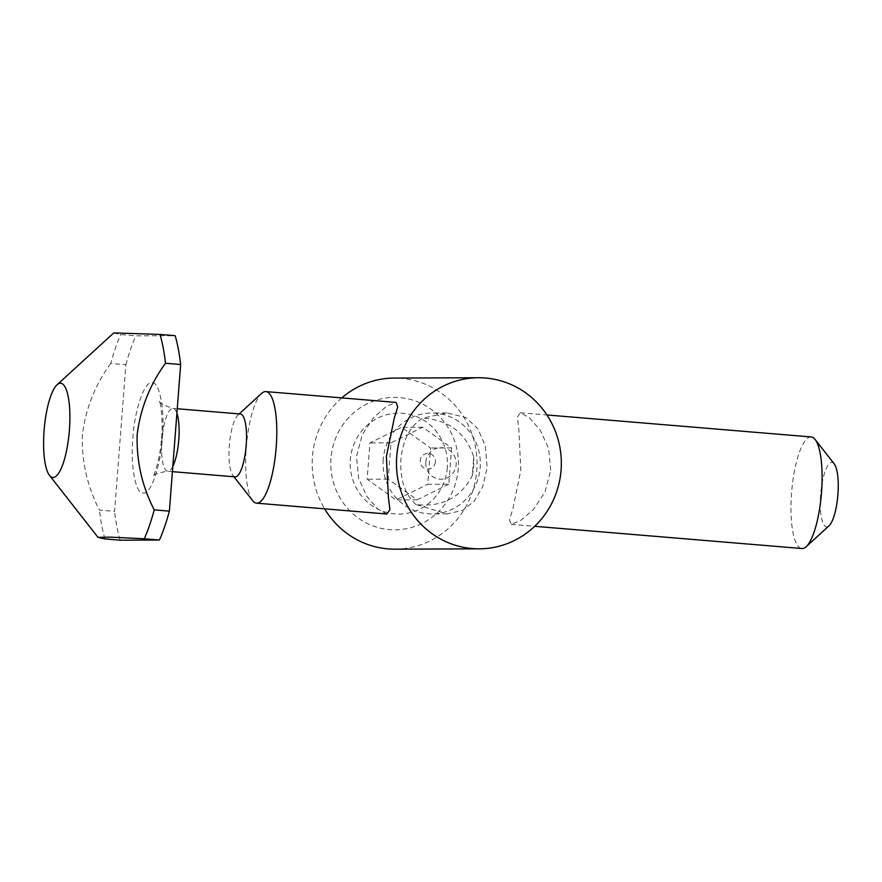 <?xml version="1.0" encoding="UTF-8"?>
<svg xmlns="http://www.w3.org/2000/svg" width="882" height="882" viewBox="0 0 882 882"><rect width="100%" height="100%" fill="white"/><g stroke="black" fill="none" stroke-linecap="round" stroke-linejoin="round"><path stroke-width="0.66" stroke-dasharray="4.41 3.31" d="M550.743 470.161L548.571 448.376L540.269 430.24L529.409 417.792L520.402 412.765L517.304 417.109L518.837 429.523L520.821 470.282L512.938 508.66L509.465 519.917L511.119 524.338L520.545 520.545L533.577 509.344L545.01 492.035L550.743 470.161M394.949 549.166A85.543 82.434 89.8 0 0 476.787 470.448A85.543 82.434 89.8 0 0 394.276 378.069M341.808 397.914A85.543 82.434 89.8 0 0 312.437 456.788A85.543 82.434 89.8 0 0 324.642 508.837M386.823 514.008L377.772 508.947L366.901 496.445L358.632 478.331L356.471 456.611L362.226 434.705L373.692 417.384L386.68 406.227L396.095 402.424M811.175 436.943A55.985 14.906 -85.2 0 0 791.584 492.795A55.985 14.906 -85.2 0 0 801.903 548.527M252.671 500.656A55.985 14.906 94.8 0 1 246.276 447.45A55.985 14.906 94.8 0 1 261.59 393.427M330.993 458.331A66.227 63.824 89.8 0 0 389.535 529.641A66.227 63.824 89.8 0 0 458.232 468.904A66.227 63.824 89.8 0 0 399.689 397.595A66.227 63.824 89.8 0 0 330.993 458.331M447.295 467.636A50.461 48.631 -90.2 0 1 394.96 513.897A50.461 48.631 -90.2 0 1 350.352 459.566A50.461 48.631 -90.2 0 1 402.699 413.305A50.461 48.631 -90.2 0 1 447.295 467.636M834.207 463.866A32.325 8.611 -85.2 0 0 820.624 494.659A32.325 8.611 -85.2 0 0 829.058 525.782M235.141 476.864A31.543 8.401 94.8 0 1 232.925 475.442A31.543 8.401 94.8 0 1 229.331 445.465A31.543 8.401 94.8 0 1 237.953 415.036A31.543 8.401 94.8 0 1 240.367 414M113.767 332.922L120.691 334.587L135.839 335.844L175.143 335.689M110.724 363.483C95.157 384.706 85.708 408.509 82.368 434.892C81.596 461.363 87.285 486.434 99.446 510.094L114.594 511.351L125.872 364.74L110.724 363.483A126.148 33.593 94.8 0 1 120.691 334.587M104.969 538.924A126.148 33.593 94.8 0 1 99.446 510.094M125.872 364.74A126.148 33.593 94.8 0 1 135.839 335.844M120.117 540.192A126.148 33.593 94.8 0 1 114.594 511.351M448.795 484.185L417.109 499.818L388.201 479.147L391.002 442.852L422.687 427.219L451.584 447.891L448.795 484.185L427.726 484.273L430.515 447.968L401.619 427.296L369.933 442.929L367.132 479.235L396.029 499.907L427.726 484.273M451.584 447.891L430.515 447.968M422.687 427.219L401.619 427.296M391.002 442.852L369.933 442.929M388.201 479.147L367.132 479.235M417.109 499.818L396.029 499.907M415.962 504.537C404.882 494.372 399.866 479.323 400.924 459.368C402.887 439.688 410.108 425.951 422.61 418.167L446.832 412.952L465.806 417.484L477.735 428.641L485.298 445.675L487.118 467.471L482.73 486.765L474.097 501.307L462.675 510.369L447.229 513.875L415.962 504.537C441.981 507.415 460.768 497.768 472.3 475.618L473.744 456.953C465.784 432.764 448.74 419.843 422.61 418.167M383.229 459.445A50.461 48.631 89.8 0 0 431.893 513.93A50.461 48.631 89.8 0 0 480.172 467.504A50.461 48.631 89.8 0 0 431.496 413.008A50.461 48.631 89.8 0 0 383.229 459.445M472.3 475.618A63.074 60.781 89.8 0 0 473.7 466.335A63.074 60.781 89.8 0 0 473.744 456.953M435.432 461.87A7.883 7.596 -90.2 0 1 427.252 469.103A7.883 7.596 -90.2 0 1 420.284 460.613A7.883 7.596 -90.2 0 1 428.454 453.381A7.883 7.596 -90.2 0 1 435.432 461.87M425.819 462.179A15.766 15.192 -90.2 0 1 442.18 447.714A15.766 15.192 -90.2 0 1 456.115 464.693A15.766 15.192 -90.2 0 1 439.754 479.158A15.766 15.192 -90.2 0 1 425.819 462.179M172.828 466.346A31.543 8.401 94.8 0 1 167.734 471.253A31.543 8.401 94.8 0 1 161.924 439.864A31.543 8.401 94.8 0 1 172.96 408.399A31.543 8.401 94.8 0 1 176.907 413.272M162.376 437.88C165.066 410.174 159.455 380.792 151.858 382.92C144.593 380.859 134.45 410.295 132.873 438.001C130.183 465.696 135.806 495.078 143.391 492.95C150.657 495.023 160.811 465.586 162.376 437.88M177.26 408.752L172.96 408.399C163.324 405.191 158.749 402.556 159.245 400.483C160.822 402.964 163.192 421.949 161.516 437.957C160.7 454.858 154.967 474.571 152.895 476.798C152.751 474.67 157.702 472.818 167.734 471.253L172.42 471.65M520.402 412.765L546.906 414.97M237.953 415.036L239.187 413.901M232.925 475.442L233.962 476.765M511.119 524.338L534.668 526.3M447.229 513.875L431.893 513.93M446.832 412.952L431.496 413.008"/><path stroke-width="1.32" d="M396.724 456.446A85.543 82.434 -90.2 0 1 478.562 377.739A85.543 82.434 -90.2 0 1 561.073 470.117A85.543 82.434 -90.2 0 1 479.235 548.836A85.543 82.434 -90.2 0 1 396.724 456.446M478.562 377.739L394.276 378.069A85.543 82.434 89.8 0 0 341.808 397.914M239.187 413.901L261.59 393.427A55.985 14.906 94.8 0 1 265.868 391.597L396.095 402.424L397.749 406.856L394.265 418.167L386.393 456.49L388.389 497.327L389.91 509.686L386.823 514.008L256.596 503.17A55.985 14.906 94.8 0 1 252.671 500.656L233.962 476.765M534.668 526.3L801.903 548.527A55.985 14.906 -85.2 0 0 806.181 546.697A55.985 14.906 -85.2 0 0 821.495 492.674A55.985 14.906 -85.2 0 0 815.1 439.457A55.985 14.906 -85.2 0 0 811.175 436.943L546.906 414.97M265.868 391.597A55.985 14.906 94.8 0 1 276.187 447.328A55.985 14.906 94.8 0 1 256.596 503.17M806.181 546.697L829.058 525.782A32.325 8.611 -85.2 0 0 837.9 494.593A32.325 8.611 -85.2 0 0 834.207 463.866L815.1 439.457M177.26 408.752L240.367 414A31.543 8.401 94.8 0 1 246.177 445.399A31.543 8.401 94.8 0 1 235.141 476.864L172.42 471.65M44.1 430.427A47.308 12.602 94.8 0 1 57.043 384.784A47.308 12.602 94.8 0 1 69.38 430.328A47.308 12.602 94.8 0 1 49.502 475.398A47.308 12.602 94.8 0 1 44.1 430.427M154.229 509.873C142.101 486.346 136.412 461.286 137.151 434.683C140.436 408.421 149.896 384.607 165.507 363.263L180.656 364.52L169.377 511.141L154.229 509.873A126.148 33.593 94.8 0 1 144.273 538.77L159.422 540.027L120.117 540.192L104.969 538.924L98.034 537.381L110.294 537.138L144.273 538.77M180.656 364.52A126.148 33.593 94.8 0 0 175.143 335.689L159.995 334.432A126.148 33.593 94.8 0 1 165.507 363.263M159.995 334.432L113.767 332.922L57.043 384.784M169.377 511.141A126.148 33.593 94.8 0 1 159.422 540.027M324.642 508.837A85.543 82.434 89.8 0 0 394.949 549.166L479.235 548.836M176.907 413.272A31.543 8.401 94.8 0 1 178.781 439.798A31.543 8.401 94.8 0 1 172.828 466.346M49.502 475.398L98.034 537.381"/></g></svg>
